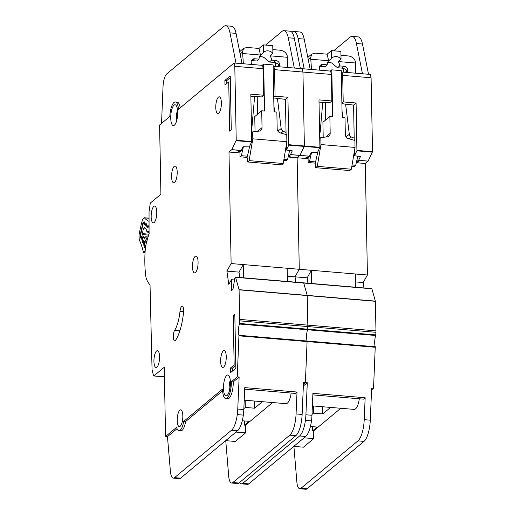 <?xml version="1.0" encoding="UTF-8"?>
<svg xmlns="http://www.w3.org/2000/svg" width="515" height="515" viewBox="0 0 515 515"><rect width="100%" height="100%" fill="white"/><g stroke="black" fill="none" stroke-linecap="round" stroke-linejoin="round"><path stroke-width="0.77" d="M148.964 234.177L142.764 233.655A4.114 1.333 94.8 0 1 144.039 228.1L145.269 228.209M148.809 226.838L148.326 226.8L147.58 227.81L146.872 227.109L146.627 225.068L145.893 224.36L145.204 225.416L144.438 224.669L144.631 223.214M146.228 243.544L145.848 242.629L146.318 243.157M148.03 236.958L145.642 236.752L144.631 237.203L145.764 236.887L144.387 237.917L144.631 237.203L144.078 238.303L142.565 234.608A57.03 18.469 94.8 0 1 142.764 233.655M144.039 228.1A57.03 18.469 94.8 0 1 144.264 227.205L146.189 229.124L146.434 230.932L148.494 232.992L148.159 231.995L149.421 233.141M146.17 230.347L148.159 231.995L148.436 231.37L149.067 231.995M148.326 226.8L149.06 227.495M141.992 236.623L140.943 236.359A2.009 0.65 94.8 0 1 140.872 234.01A62.244 20.162 -85.2 0 1 143.299 223.452A2.009 0.65 94.8 0 1 143.949 222.474A2.009 0.65 94.8 0 1 144.116 222.557L144.322 223.188M141.252 236.559L141.696 236.082L142.352 237.512L142.391 239.893L142.919 241.187L143.614 240.763L144.271 242.211L144.316 244.586L144.844 245.88L145.726 245.758M146.717 241.58L145.932 241.683L147.412 240.911M146.118 229.053L146.434 230.932M148.635 235.117L142.565 234.608M243.357 63.757L242.514 51.899L243.589 48.371L247.078 47.444L259.006 48.442L263.281 44.882L272.75 45.681L272.899 53.457L269.957 55.903A6.624 5.974 50.2 0 1 271.547 60.178L269.332 62.019L265.869 59.148A6.624 5.974 50.2 0 0 259.483 56.74M271.547 60.178L275.905 60.538A3.817 3.438 -129.8 0 1 279.568 64.497A3.817 3.438 -129.8 0 1 278.808 66.738M269.332 62.019L273.684 62.386C275.956 62.721 277.694 63.609 278.905 65.051L277.057 66.59M275.531 66.461L275.461 62.772M239.733 51.835A6.026 5.427 -129.8 0 1 240.66 50.805L243.589 48.371M274.682 111.877L273.896 105.523M283.926 159.264L287.563 159.573L286.224 160.68L283.726 160.474M247.11 157.397L240.035 156.805L239.939 151.713M255.047 131.589L254.758 116.577L261.71 110.789L262.038 127.617A4.017 3.618 -129.8 0 1 260.822 130.385A4.017 3.618 -129.8 0 1 259.045 131.132L252.665 131.866L252.801 138.831L286.874 141.696L286.746 134.73L280.315 132.922A4.017 3.618 -129.8 0 1 277.179 128.892L276.858 112.058L274.019 111.819L273.117 64.903L263.654 64.111L262.174 65.341M257.552 114.253L257.21 96.685M251.468 60.622L256.837 60.97L259.058 59.122A6.624 5.974 50.2 0 1 260.493 55.111L263.435 52.665A6.624 5.974 -129.8 0 1 264.008 52.105A6.624 5.974 -129.8 0 1 272.899 53.457M254.61 96.556L252.041 126.072A3.212 2.897 -129.8 0 1 251.481 127.546M261.71 110.789L264.555 111.028L263.654 64.111M251.578 132.773L252.665 131.866M240.035 156.805L241.374 155.691L243.395 146.73M252.801 138.831L249.144 160.629L247.541 161.968L247.026 156.534L247.432 156.2L241.374 155.691M289.617 150.483L287.563 159.573M286.057 132.464L283.256 131.28A3.212 2.897 -129.8 0 1 281.158 128.518L277.437 98.391M272.821 49.607L280.398 50.238C283.958 50.863 286.231 52.71 287.216 55.768L287.473 67.465M252.028 64.484A3.817 3.438 -129.8 0 1 252.331 59.483A3.817 3.438 -129.8 0 1 254.7 58.762L259.058 59.122M263.281 44.882L263.435 52.665M259.006 48.442L260.493 55.111M242.926 53.547L260.487 55.021M249.736 145.996L247.432 156.2M286.874 141.696L283.218 163.493L281.615 164.832L247.541 161.968M286.359 148.185L285.793 148.14M270.053 55.826L287.518 57.294M249.144 160.629L283.218 163.493M230.417 382.523A10.442 3.38 -85.2 0 0 227.817 375.01A10.442 3.38 -85.2 0 0 223.465 388.31A10.442 3.38 -85.2 0 0 226.066 395.823A10.442 3.38 -85.2 0 0 230.417 382.523M229.31 391.258A10.442 3.38 94.8 0 1 229.143 388.786A10.442 3.38 94.8 0 1 230.25 380.051M177.681 112.296A10.442 3.38 -85.2 0 0 175.081 104.783A10.442 3.38 -85.2 0 0 170.729 118.083A10.442 3.38 -85.2 0 0 173.33 125.596A10.442 3.38 -85.2 0 0 177.681 112.296M176.574 121.031A10.442 3.38 94.8 0 1 176.407 118.559A10.442 3.38 94.8 0 1 177.514 109.824M221.379 102.884A8.433 2.73 94.8 0 1 217.864 113.622A8.433 2.73 94.8 0 1 215.766 107.558A8.433 2.73 94.8 0 1 219.281 96.814A8.433 2.73 94.8 0 1 221.379 102.884M198.082 262.141A8.433 2.73 94.8 0 1 194.567 272.886A8.433 2.73 94.8 0 1 192.468 266.815A8.433 2.73 94.8 0 1 195.983 256.077A8.433 2.73 94.8 0 1 198.082 262.141M159.553 356.721A8.433 2.73 94.8 0 1 156.039 367.465A8.433 2.73 94.8 0 1 153.934 361.401A8.433 2.73 94.8 0 1 157.448 350.657A8.433 2.73 94.8 0 1 159.553 356.721M156.779 212.135A8.433 2.73 94.8 0 1 153.264 222.873A8.433 2.73 94.8 0 1 151.159 216.809A8.433 2.73 94.8 0 1 154.674 206.064A8.433 2.73 94.8 0 1 156.779 212.135M226.252 356.689A8.433 2.73 94.8 0 1 222.738 367.427A8.433 2.73 94.8 0 1 220.639 361.363A8.433 2.73 94.8 0 1 224.154 350.618A8.433 2.73 94.8 0 1 226.252 356.689M182.831 415.882A8.433 2.73 94.8 0 1 179.317 426.62A8.433 2.73 94.8 0 1 177.218 420.555A8.433 2.73 94.8 0 1 180.726 409.811A8.433 2.73 94.8 0 1 182.831 415.882M177.199 172.081A8.433 2.73 94.8 0 1 173.684 182.825A8.433 2.73 94.8 0 1 171.585 176.754A8.433 2.73 94.8 0 1 175.1 166.017A8.433 2.73 94.8 0 1 177.199 172.081M183.572 312.296A5.62 1.822 -85.2 0 0 183.655 310.262A5.62 1.822 -85.2 0 0 182.252 306.219A5.62 1.822 -85.2 0 0 179.999 311.343A24.495 7.937 94.8 0 1 174.617 330.398A5.62 1.822 -85.2 0 0 173.298 336.63A5.62 1.822 -85.2 0 0 174.701 340.853A5.62 1.822 -85.2 0 0 175.718 340.1A35.741 11.575 -85.2 0 0 183.572 312.296M177.263 102.144L177.154 102.137A13.255 4.294 94.8 0 1 177.205 102.137L175.312 101.983A13.255 4.294 -85.2 0 1 178.499 109.27L234.113 62.985L234.795 66.319L236.224 140.273L231.814 149.646L228.982 152.034L231.119 263.558L226.89 271.102L228.808 284.396L231.435 279.709L231.641 290.473L232.973 289.359L234.853 278.01L235.522 277.122L239.076 289.662L239.668 319.409A8.034 2.601 94.8 0 1 239.649 320.845L239.436 324.044A8.034 2.601 -85.2 0 0 238.954 335.297L237.248 376.838L239.14 376.999L233.244 381.905L231.351 381.744L237.248 376.838M235.522 277.122L303.67 282.844L307.249 295.565L307.816 325.132A8.034 2.601 94.8 0 1 307.796 326.574L307.584 329.774A8.034 2.601 -85.2 0 0 307.101 341.02L305.395 382.561L303.425 384.203L305.395 382.561L307.288 382.722L303.348 386.005M273.755 97.94L285.419 99.369L287.937 97.271L275.062 96.189L274.547 69.66L273.864 66.319L294.31 68.038L288.265 37.775A20.079 6.502 -85.2 0 0 283.99 30.668L290.048 31.177A20.079 6.502 94.8 0 1 294.322 38.284L300.367 68.547L302.26 68.707L302.942 72.042L304.378 145.996L299.962 155.376L297.129 157.757L299.273 269.281L295.043 276.825L295.816 282.188L295.043 276.825L307.159 277.843L307.931 283.205M244.226 400.168L286.031 403.676A13.255 4.294 -85.2 0 0 291.168 393.061M272.628 402.55L245.423 425.197L245.571 432.89L235.954 432.079M225.66 440.647L235.271 441.458L245.571 432.89M244.696 389.153L295.346 393.409L297.013 392.024L296.074 413.944A20.079 6.502 -85.2 0 1 289.797 435.143L232.844 482.549A12.051 3.901 -85.2 0 1 231.615 483.019A12.051 3.901 -85.2 0 1 228.712 476.304L225.75 440.66M297.013 392.024L244.76 387.634L243.82 409.56A20.079 6.502 94.8 0 1 243.331 415.109A20.079 6.502 94.8 0 1 237.55 430.752L180.598 478.158A12.051 3.901 94.8 0 1 179.368 478.628L173.31 478.12A12.051 3.901 -85.2 0 0 174.54 477.65L231.493 430.244A20.079 6.502 -85.2 0 0 237.273 414.601A20.079 6.502 -85.2 0 0 237.763 409.045L239.14 376.999M228.982 152.034L236.932 152.704L238.252 151.603L239.906 151.738L241.303 150.522L243.08 146.717L249.357 146.923L251.751 141.573L250.831 94.155L263.706 95.236L263.191 68.707L262.508 65.366L236.005 63.139L229.986 32.857A20.079 6.502 -85.2 0 0 225.712 25.75A20.079 6.502 -85.2 0 0 223.658 26.529L166.789 73.87A12.051 3.901 -85.2 0 0 163.023 86.687L161.549 123.375M273.864 66.319L273.156 66.911M273.742 97.296L275.062 96.189M285.419 99.369L286.095 134.544M286.301 145.133L286.392 150.032L288.78 145.121L304.301 146.421L299.962 155.376L297.129 157.757L305.08 158.427L306.406 157.326L308.054 157.468L309.457 156.245L311.234 152.446L317.44 152.646L319.899 147.303L318.978 99.884L331.853 100.966L331.338 74.43L330.656 71.096L304.178 68.843L298.134 38.58A20.079 6.502 -85.2 0 0 293.859 31.473A20.079 6.502 -85.2 0 0 291.863 32.207M287.937 97.271L288.78 145.121M263.706 95.236L261.704 96.904L250.876 96.376M288.143 157.004L289.179 157.094L290.505 155.994L288.986 155.865L288.941 153.47M288.986 155.865L290.499 154.577L292.301 150.85L286.392 150.039M234.795 66.319L263.191 68.707M234.113 62.985L236.005 63.139M274.547 69.66L331.338 74.43M233.244 381.905A13.255 4.294 94.8 0 1 227.727 398.777L225.834 398.623A13.255 4.294 -85.2 0 1 222.525 389.089L183.694 421.412A12.45 4.03 94.8 0 1 178.982 430.624A12.45 4.03 94.8 0 1 176.594 427.321L165.566 436.501L164.24 367.279L153.863 375.911A1.204 0.393 94.8 0 1 153.74 375.963A1.204 0.393 94.8 0 1 153.502 375.602L152.112 369.937A1.204 0.393 94.8 0 1 152.054 369.448L150.026 284.814A45.378 14.697 94.8 0 1 146.466 279.072A8.034 2.601 94.8 0 1 145.912 276.909A48.191 15.611 94.8 0 1 145.365 248.327A8.034 2.601 94.8 0 1 145.816 245.333A45.378 14.697 94.8 0 1 149.067 233.894L149.041 212A1.204 0.393 94.8 0 1 149.08 211.472L150.2 203.766A1.204 0.393 94.8 0 1 150.541 202.865L160.918 194.232L159.586 125.01L169.821 116.493A13.255 4.294 -85.2 0 1 175.312 101.983M245.172 400.245L245.314 407.423L254.59 408.202L262.405 401.694M254.449 401.024L254.59 408.202M243.865 408.627L245.314 407.423M245.423 425.197L244.477 425.12L249.022 421.334L242.275 420.768M183.694 421.412L185.587 421.573A12.45 4.03 94.8 0 1 184.988 424.444A12.45 4.03 -85.2 0 1 180.874 430.778L178.982 430.624M222.602 390.763L185.587 421.573M177.205 102.137A13.255 4.294 94.8 0 1 180.205 107.847M165.566 436.501L167.459 436.662L170.407 471.405A12.051 3.901 -85.2 0 0 173.31 478.12M177.057 428.673L167.459 436.656M231.274 129.812L230.237 75.975L224.888 80.424L224.978 85.039L228.718 81.924L229.664 131.145L231.274 129.812M234.158 364.955L230.411 368.071L230.501 372.686L235.851 368.231L234.814 314.395L233.211 315.734L234.158 364.955L235.786 365.09M225.834 398.623A13.255 4.294 -85.2 0 0 231.351 381.744M289.153 155.878L289.179 157.094L297.129 157.757L299.273 269.281L295.043 276.825L287.306 276.175M231.119 263.558L367.42 275.004L363.191 282.555L363.963 287.911M236.932 152.704L239.958 152.955M287.409 281.48L287.158 268.264L243.234 264.575L239.012 272.12L239.778 277.476M226.89 271.102L239.012 272.12M231.435 279.709L234.531 279.967M371.74 288.6L303.67 282.844L307.249 295.565L307.816 325.132A8.034 2.601 94.8 0 1 307.796 326.574L307.584 329.774A8.034 2.601 -85.2 0 0 307.101 341.02L305.395 382.561L303.502 382.407L302.131 414.453A20.079 6.502 94.8 0 1 295.855 435.651L238.902 483.057A12.051 3.901 94.8 0 1 237.673 483.527L231.615 483.019M283.99 30.668A20.079 6.502 -85.2 0 0 281.937 31.454L265.573 45.075M225.712 25.75L231.769 26.259A20.079 6.502 94.8 0 1 236.044 33.366L242.063 63.648M242.089 63.628L236.031 63.12L242.089 63.628M244.477 425.12L244.393 420.942M243.492 277.791L243.234 264.575M232.362 371.135L232.304 368.231L235.793 365.328M232.304 368.231L230.411 368.071M234.84 315.869L233.211 315.734M230.353 82.059L228.718 81.924M226.838 83.488L226.78 80.585L224.888 80.424M226.78 80.585L230.269 77.681M371.824 288.567L375.396 301.294L375.963 330.862A8.034 2.601 94.8 0 1 375.95 332.297L375.731 335.497A8.034 2.601 -85.2 0 0 375.248 346.743L373.549 388.291L371.579 389.932M341.902 103.663L353.573 105.092L356.084 103L343.209 101.919L342.694 75.383L342.018 72.049L362.463 73.767L356.419 43.498A20.079 6.502 -85.2 0 0 352.138 36.398L358.195 36.906A20.079 6.502 94.8 0 1 362.476 44.013L368.521 74.276L370.414 74.43L371.09 77.771L372.525 151.719L368.116 161.098L365.283 163.487L367.42 275.004M312.373 405.891L354.178 409.406A13.255 4.294 -85.2 0 0 359.315 398.784M340.776 408.279L313.571 430.92L313.719 438.613L304.108 437.808M293.814 446.376L303.425 447.181L313.719 438.613M312.85 394.883L363.5 399.138L365.161 397.747L364.221 419.673A20.079 6.502 -85.2 0 1 357.951 440.872L300.998 488.272A12.051 3.901 -85.2 0 1 299.769 488.741A12.051 3.901 -85.2 0 1 296.865 482.027L293.898 446.383M365.161 397.747L312.914 393.363L311.974 415.283A20.079 6.502 94.8 0 1 311.478 420.839A20.079 6.502 94.8 0 1 305.698 436.475L248.751 483.881A12.051 3.901 94.8 0 1 247.522 484.351L241.458 483.843A12.051 3.901 -85.2 0 0 242.694 483.373L299.64 435.967A20.079 6.502 -85.2 0 0 305.421 420.33A20.079 6.502 -85.2 0 0 305.916 414.775L307.288 382.722M342.018 72.049L341.303 72.641M341.889 103.019L343.209 101.919M353.573 105.092L354.249 140.273M354.449 150.863L354.5 155.755L356.927 150.844L372.448 152.144M356.084 103L356.927 150.844M331.853 100.966L329.858 102.627L319.023 102.105M356.29 162.727L357.333 162.817L358.652 161.716L357.14 161.588L357.095 159.193M357.14 161.588L358.646 160.3L360.455 156.579L354.545 155.762M288.851 144.696L304.378 145.996L302.942 72.042L302.26 68.707L310.21 69.377L304.191 39.089L298.134 38.58M342.694 75.383L371.09 77.771M313.326 405.968L313.461 413.146L322.738 413.925L330.553 407.417M322.596 406.747L322.738 413.925M312.013 414.35L313.461 413.146M313.571 430.92L312.624 430.843L317.169 427.057L310.423 426.491M319.899 147.303L304.378 145.996L304.301 146.421L319.821 147.728M357.333 162.817L365.283 163.487M305.08 158.427L308.112 158.684M355.562 287.203L355.305 273.986L311.388 270.298L307.159 277.843M355.459 281.905L363.191 282.555M373.549 388.291L371.65 388.13L370.279 420.182A20.079 6.502 94.8 0 1 364.008 441.381L307.056 488.78A12.051 3.901 94.8 0 1 305.826 489.25L299.769 488.741M352.138 36.398A20.079 6.502 -85.2 0 0 350.091 37.177L333.72 50.798M357.326 162.817L357.307 161.601M239.778 482.33A12.051 3.901 -85.2 0 0 241.458 483.843M304.153 68.868L310.236 69.351M293.859 31.473L299.917 31.982A20.079 6.502 94.8 0 1 304.191 39.089M312.624 430.843L312.547 426.671M311.639 283.514L311.388 270.298M311.511 69.486L310.661 57.622L311.736 54.094L315.225 53.167L327.154 54.172L331.435 50.605L340.898 51.403L341.046 59.18L338.104 61.633A6.624 5.974 50.2 0 1 339.7 65.901L337.48 67.748L334.016 64.877A6.624 5.974 50.2 0 0 327.637 62.463M339.7 65.901L344.052 66.268A3.817 3.438 -129.8 0 1 347.722 70.22A3.817 3.438 -129.8 0 1 346.956 72.461M337.48 67.748L341.838 68.109C344.11 68.444 345.848 69.332 347.052 70.78L345.205 72.312M343.685 72.184L343.614 68.495M307.88 57.558A6.026 5.427 -129.8 0 1 308.813 56.534L311.736 54.094M342.829 117.6L342.05 111.253M352.08 164.987L355.71 165.296L354.372 166.409L351.874 166.197M315.257 163.12L308.182 162.528L308.086 157.436M323.201 137.318L322.911 122.3L329.864 116.512L330.186 133.34A4.017 3.618 -129.8 0 1 328.969 136.108A4.017 3.618 -129.8 0 1 327.199 136.861L320.819 137.589L320.954 144.561L355.028 147.419L354.893 140.453L348.462 138.644A4.017 3.618 -129.8 0 1 345.333 134.615L345.005 117.787L342.166 117.549L341.265 70.632L331.802 69.834L330.327 71.064M325.699 119.976L325.364 102.408M319.615 66.351L324.991 66.699L327.205 64.851A6.624 5.974 50.2 0 1 328.641 60.834L331.583 58.388A6.624 5.974 -129.8 0 1 332.156 57.835A6.624 5.974 -129.8 0 1 341.046 59.18M322.757 102.285L320.195 131.795A3.212 2.897 -129.8 0 1 319.628 133.269M329.864 116.512L332.703 116.751L331.802 69.834M319.731 138.496L320.819 137.589M308.182 162.528L309.521 161.414L311.549 152.453M320.954 144.561L317.292 166.358L315.689 167.69L315.18 162.257L315.579 161.922L309.521 161.414M357.771 156.206L355.71 165.296M354.204 138.187L351.404 137.003A3.212 2.897 -129.8 0 1 349.312 134.241L345.591 104.12M340.975 55.33L348.546 55.968C352.106 56.592 354.378 58.433 355.363 61.491L355.627 73.188M320.176 70.214A3.817 3.438 -129.8 0 1 320.478 65.205A3.817 3.438 -129.8 0 1 322.853 64.484L327.205 64.851M331.435 50.605L331.583 58.388M327.154 54.172L328.641 60.834M311.079 59.27L328.641 60.744M317.884 151.719L315.579 161.922M355.028 147.419L351.372 169.216L349.762 170.555L315.689 167.69M354.507 153.914L353.947 153.863M338.201 61.549L355.665 63.017M317.292 166.358L351.372 169.216M145.063 252.608L143.479 252.479L145.198 250.451M149.054 221.321A68.27 22.113 94.8 0 1 144.483 217.877L149.047 218.257M143.479 252.479A2.009 0.65 -85.2 0 1 143.447 252.369A68.27 22.113 94.8 0 0 139.411 240.209A2.009 0.65 94.8 0 1 139.211 239.211L139.037 235.857A2.009 0.65 94.8 0 1 139.121 234.505A67.066 21.727 -85.2 0 1 142.449 219.86A2.009 0.65 94.8 0 1 142.855 219.023L144.058 217.864A2.009 0.65 94.8 0 1 144.29 217.761A2.009 0.65 94.8 0 1 144.483 217.877M145.533 246.904L145.275 247.432L145.372 246.904A1.204 1.024 -141.4 0 1 145.442 246.82M147.972 227.353L147.721 226.465L148.062 227.147M147.142 226.252L147.966 227.366M144.689 223.903L145.494 225.004L145.269 224.109L146.009 223.478L146.82 224.257L147.168 225.634A1.204 0.341 179 0 0 147.097 225.75L147.419 226.845M142.797 237.067L141.322 238.22L140.704 238.059L140.35 234.216L142.925 222.873L144.058 221.611L145.597 224.785M144.709 223.285A1.204 0.341 179 0 0 144.644 223.401L144.966 224.495M142.346 239.057L141.857 239.147L141.419 238.091L142.159 237.042M144.728 241.735L143.247 242.887L142.629 242.726L141.831 239.456L142.385 238.58M144.264 243.724L143.782 243.814L143.35 242.765L144.071 241.715M145.423 247.779L144.561 247.4L143.917 245.848L143.782 243.814L144.303 243.254M144.747 224.186L144.335 224.154M147.245 226.626L146.769 226.587M145.848 242.629L145.932 241.683L144.387 237.917L144.078 238.303M144.116 222.557L144.464 222.589M147.998 237.08L145.764 236.887L147.097 240.138M145.262 224.778L144.47 224.714M145.681 245.996L145.088 245.945M149.06 226.89L148.397 226.832M146.627 225.068L147.013 225.1A1.204 1.101 133.8 0 1 146.82 224.257M146.762 225.634L147.09 225.66M143.91 241.31L143.17 241.245M146.904 227.154L147.818 227.231M242.539 52.015L240.164 53.991M273.684 62.386L275.905 60.538M257.616 131.299L262.038 127.617M277.939 131.196L281.158 128.518M283.256 131.28L281.036 133.121M254.7 58.762L252.485 60.603M238.954 335.297L375.248 346.743M231.763 149.717L241.303 150.522M236.153 140.698L251.674 141.998M231.814 149.646L241.355 150.451M290.499 154.577L309.502 156.174M153.863 375.911L164.42 376.8M294.31 68.038L300.367 68.547M236.224 140.273L251.751 141.573M290.447 154.648L309.457 156.245M235.677 277.334L371.978 288.786M239.076 289.662L375.377 301.114M239.095 289.842L375.396 301.294M239.668 319.409L375.963 330.862M239.649 320.845L375.95 332.297M239.533 323.459L375.834 334.911M239.436 324.044L375.731 335.497M239.005 335.838L375.306 347.284M243.82 409.56L237.763 409.045M296.074 413.944L302.131 414.453M288.265 37.775L294.322 38.284M232.844 482.549L238.902 483.057M289.797 435.143L295.855 435.651M243.331 415.109L237.273 414.601M237.55 430.752L231.493 430.244M180.598 478.158L174.54 477.65M236.044 33.366L229.986 32.857M179.999 311.343L183.623 311.646M174.617 330.398L179.844 330.836M357.004 150.419L372.525 151.719M358.646 160.3L368.116 161.098M362.463 73.767L368.521 74.276M358.594 160.377L368.064 161.169M311.974 415.283L305.916 414.775M364.221 419.673L370.279 420.182M356.419 43.498L362.476 44.013M300.998 488.272L307.056 488.78M357.951 440.872L364.008 441.381M311.478 420.839L305.421 420.33M305.698 436.475L299.64 435.967M248.751 483.881L242.694 483.373M310.693 57.738L308.311 59.721M341.838 68.109L344.052 66.268M325.763 137.022L330.186 133.34M346.086 136.926L349.312 134.241M351.404 137.003L349.189 138.85M322.853 64.484L320.633 66.332M147.168 225.634L147.721 226.465L148.462 225.828L149.06 226.4M148.462 225.828A1.204 1.101 133.8 0 0 148.764 226.793L149.06 227.076M147.811 226.259A1.204 0.83 23.8 0 0 148.211 226.864M147.123 225.222L147.097 225.75A1.204 0.341 179 0 0 147.168 225.866M146.009 223.478A1.204 1.101 133.8 0 0 146.26 224.392M145.359 223.909A1.204 0.83 23.8 0 0 145.732 224.489M144.67 222.873L144.644 223.401A1.204 0.341 179 0 0 144.715 223.516M144.367 221.907A1.204 1.101 133.8 0 0 144.561 222.75M144.058 221.611A1.204 1.101 133.8 0 0 144.29 222.506M142.925 222.873A1.204 0.554 15 0 0 143.35 223.272M140.35 234.216A1.204 0.348 10.7 0 0 140.801 234.48M140.46 237.473A1.204 0.966 -22.4 0 1 141.303 236.643M140.704 238.059A1.204 0.966 -22.4 0 1 141.889 237.157M142.082 237.042L141.94 236.7M141.322 238.22A1.204 1.024 -141.4 0 1 141.586 237.479M141.831 239.456L142.327 239.501M141.992 241.181A1.204 0.966 -22.4 0 1 142.623 240.447M142.629 242.726A1.204 0.966 -22.4 0 1 143.82 241.825M143.247 242.887A1.204 1.024 -141.4 0 1 143.518 242.147M143.756 244.123L144.245 244.168M143.917 245.848A1.204 0.966 -22.4 0 1 144.535 245.127M144.561 247.4A1.204 0.966 -22.4 0 1 145.591 246.518M145.179 247.554A1.204 1.024 -141.4 0 1 145.372 246.904M143.949 222.474L144.432 222.512M142.024 236.707L141.129 236.63M145.668 246.073L144.972 246.016M143.942 241.393L143.048 241.323M153.74 375.963L164.42 376.858M142.668 236.932L141.516 237.563M144.599 241.599L143.44 242.23M144.29 217.761L149.047 218.16"/></g></svg>
